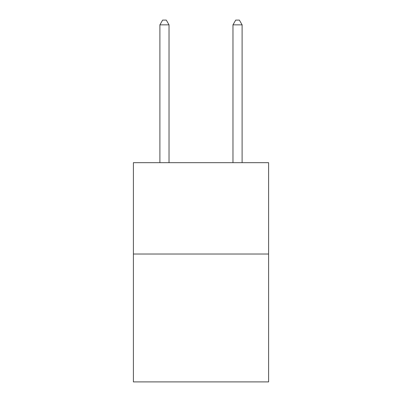 <?xml version="1.0" encoding="UTF-8"?>
<svg xmlns="http://www.w3.org/2000/svg" width="402" height="402" viewBox="0 0 402 402"><rect width="100%" height="100%" fill="white"/><g stroke="black" fill="none" stroke-linecap="round" stroke-linejoin="round"><path stroke-width="0.6" d="M268.596 254.019L268.596 381.9L133.404 381.9L133.404 162.669L268.596 162.669L268.596 254.019L133.404 254.019M169.031 162.669L169.031 24.849L159.895 24.849L159.895 162.669M159.895 24.849L162.634 20.1L166.287 20.1L169.031 24.849M242.104 162.669L242.104 24.849L232.969 24.849L232.969 162.669M232.969 24.849L235.713 20.1L239.366 20.1L242.104 24.849"/></g></svg>
